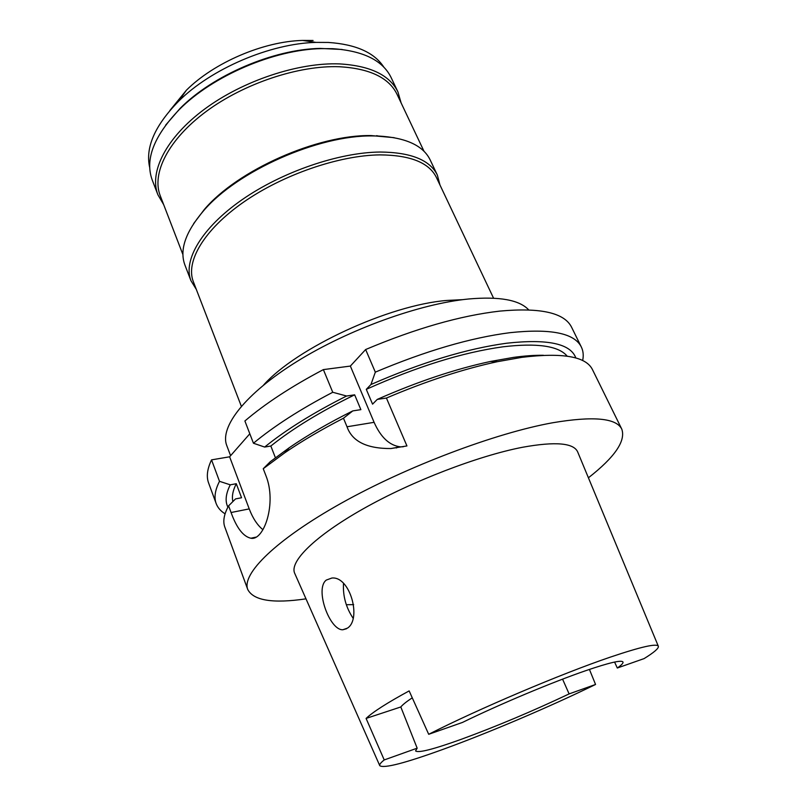 <?xml version="1.0" encoding="UTF-8"?>
<svg xmlns="http://www.w3.org/2000/svg" width="807" height="807" viewBox="0 0 807 807"><rect width="100%" height="100%" fill="white"/><g stroke="black" fill="none" stroke-linecap="round" stroke-linejoin="round"><path stroke-width="1.21" d="M462.461 722.436L428.699 734.299C478.208 709.04 561.813 673.542 610.516 657.059C641.172 646.72 657.12 643.139 658.371 646.326C658.774 648.384 654.013 652.47 644.107 658.593L617.305 668.014C621.501 665.089 623.387 663.092 622.974 662.022C621.642 659.773 609.285 662.638 585.912 670.617C552.644 682.036 499.271 704.42 462.461 722.436M428.699 734.299L409.149 690.913C387.34 702.746 372.985 711.915 366.085 718.422L384.223 759.942L417.169 748.18L415.565 750.913C418.137 753.203 433.309 749.36 461.1 739.363C496.295 726.461 532.297 711.31 569.117 693.909L595.556 684.467C549.92 706.74 488.719 732.786 442.791 749.451C405.003 763.14 384.011 768.567 379.794 765.722C379.219 764.663 380.692 762.736 384.223 759.942M417.169 748.18L400.807 706.962L366.085 718.422M412.266 697.813C406.546 701.596 402.723 704.642 400.807 706.962M562.57 679.151L569.117 693.909M617.305 668.014L614.581 662.063M658.31 646.185L577.782 452.182C574.039 442.942 555.62 441.298 522.533 447.27C478.339 455.763 412.064 481.214 363.241 508.803C314.296 536.433 288.987 562.005 294.777 573.484L379.734 765.591M595.556 684.467L589.423 669.417M347.434 628.128C361.818 619.201 350.147 576.037 331.879 578.034L326.29 580.072C314.488 588.918 329.781 630.58 342.854 629.753L347.434 628.128M305.994 598.844C272.917 603.707 253.499 600.59 247.749 589.493C241.505 574.009 275.369 540.065 341.23 503.225C406.92 466.436 495.528 433.006 552.734 422.747C593.377 415.908 616.407 418.056 621.804 429.173C625.879 440.985 614.752 457.196 588.414 477.794M343.479 418.228L352.79 410.904C328.863 422.818 307.709 435.074 289.32 447.673L284.599 452.909C301.788 441.147 321.418 429.586 343.479 418.228L347.02 426.772C352.134 441.419 366.782 448.682 390.931 448.541L406.94 445.938L386.422 398.053C426.076 381.176 463.097 369.051 497.485 361.667L521.776 357.36C562.489 352.377 586.043 356.462 592.459 369.596L621.804 429.173M284.599 452.909L263.243 468.716L270.315 461.685L289.32 447.673M249.817 433.773L229.622 456.802L211.545 459.869L219.494 481.315L230.267 484.825L236.28 483.716L241.555 497.758L235.533 498.918L228.593 505.838L231.064 512.516C236.663 527.99 243.27 536.554 250.886 538.229C263.879 541.124 277.023 503.195 265.917 475.646L263.243 468.716M228.593 505.838C223.953 514.352 222.712 521.453 224.85 527.153L247.749 589.493M403.258 446.775L400.312 446.846C389.509 445.484 380.763 437.313 374.095 422.323L350.359 366.075L365.642 349.532L375.326 372.148C425.713 350.894 470.632 337.73 510.085 332.666C550.808 328.368 574.564 333.17 581.353 347.05C583.279 351.035 583.713 355.544 582.654 360.568M543.414 355.282C534.688 355.151 524.711 355.857 513.484 357.4L490.434 361.475C455.178 369.041 417.451 381.681 377.283 399.394L372.562 404.156L366.287 389.347L370.948 384.525L375.326 372.148M377.283 399.394L386.422 398.053M350.359 366.075L323.375 369.606C291.398 386.472 265.241 403.601 244.894 420.982L253.448 443.235C274.067 426.106 300.507 409.119 332.746 392.273L346.586 396.015L354.656 394.835L360.87 409.643L352.79 410.904M211.545 459.869C207.217 468.928 206.239 476.614 208.589 482.929L216.175 503.568C213.916 497.536 215.025 490.111 219.494 481.315M581.353 347.05L571.638 327.329C564.527 312.803 540.609 307.396 499.866 311.099C460.434 315.618 415.686 328.429 365.642 349.532M323.375 369.606L332.746 392.273M275.399 457.72L270.839 446.019L264.646 447.058L253.448 443.235M264.646 447.058C286.041 429.738 313.358 412.73 346.586 396.015M354.656 394.835C320.732 411.429 292.79 428.487 270.839 446.019M262.921 529.705C257.372 525.186 252.803 518.255 249.222 508.894L229.622 456.802M225.072 513.827C220.704 511.134 217.739 507.704 216.175 503.568M227.897 507.129C224.931 501.268 225.718 493.834 230.267 484.825M236.28 483.716C232.809 490.616 231.68 496.557 232.88 501.561M567.2 356.169C558.656 345.9 537.22 342.783 502.912 346.818C462.391 352.447 416.856 366.62 366.287 389.347M370.948 384.525C421.476 362.414 466.759 348.644 506.796 343.207C547.61 338.708 570.63 343.631 575.855 357.995M528.686 309.858C519.395 299.932 499.422 296.31 468.766 298.973C419.933 303.674 348.503 329.427 296.835 361.576C245.046 393.745 219.474 427.185 226.767 445.545L230.59 455.693M263.617 385.01C296.572 347.938 388.934 305.056 446.806 300.446L462.794 299.649M493.551 298.166L436.426 177.52C429.163 162.671 410.349 155.126 379.976 154.883C339.293 155.287 283.005 174.605 243.452 202.224C203.818 229.874 185.428 261.73 193.347 281.704L241.333 406.264M196.333 289.441L190.946 280.695C182.896 260.399 201.508 228.038 241.707 199.975C281.825 171.931 338.93 152.372 380.188 152.029C410.934 152.331 429.99 160.008 437.354 175.079L439.976 185.015M437.354 175.079L430.161 159.907C423.221 145.563 405.951 137.604 378.352 136.03L372.784 135.929C318.483 134.92 237.036 171.114 203.354 211.03C185.469 232.093 179.315 250.089 184.914 265.019L190.946 280.695M193.65 223.6L204.302 209.517C237.5 170.166 317.605 134.577 371.119 135.576L394.149 137.664M424.018 151.302L397.024 94.278C388.934 77.704 369.767 68.524 339.515 66.739C299.034 65.145 244.138 83.343 206.219 111.457C168.219 139.581 151.434 173.455 160.25 195.758L182.927 254.629M163.68 204.665L157.91 194.79C148.972 172.133 165.96 137.745 204.494 109.187C242.957 80.66 298.651 62.24 339.697 63.914C370.312 65.77 389.731 75.101 397.932 91.917L401.109 102.903M397.932 91.917L391.102 77.522C382.76 60.414 363.291 50.811 332.696 48.692L321.499 48.622C274.158 49.499 212.554 75.908 179.265 109.591C153.834 136.111 144.806 159.554 152.19 179.921L157.91 194.79M165.657 125.115L180.082 108.431C212.866 75.253 273.462 49.277 320.107 48.41L342.138 49.479M383.86 67.173C374.347 52.556 355.847 44.314 328.368 42.448L315.971 42.388C270.012 43.548 211.101 68.797 178.569 101.279C154.773 125.599 145.149 147.681 149.699 167.533M313.086 40.491L302.524 40.431C263.455 41.409 214.067 62.573 186.417 90.192L169.853 110.539M396.298 447.976L399.051 446.715M353.062 618.172C345.981 607.5 342.793 595.939 343.5 583.471M347.02 426.772L374.095 422.323M231.064 512.516L249.222 508.894M353.658 604.645L346.364 604.715M390.931 448.541L400.312 446.846M250.886 538.229L255.799 537.169M490.434 361.475L497.485 361.667M204.302 209.517L203.354 211.03M376.607 135.667L378.352 136.03M180.082 108.431L179.265 109.591M320.107 48.41L321.499 48.622M186.417 90.192L178.569 101.279M302.524 40.431L315.971 42.388M342.854 629.753L346.516 628.744"/></g></svg>
